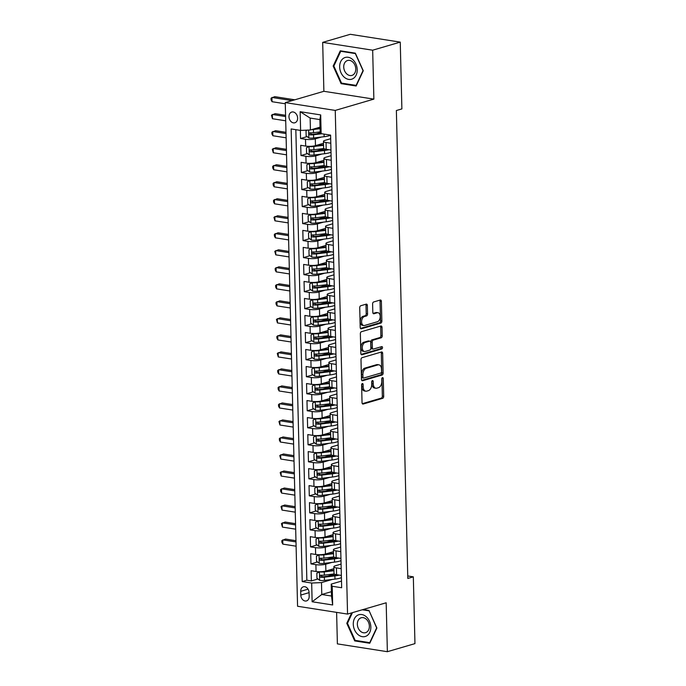 <?xml version="1.0" encoding="UTF-8"?>
<svg xmlns="http://www.w3.org/2000/svg" width="686" height="686" viewBox="0 0 686 686"><rect width="100%" height="100%" fill="white"/><g stroke="black" fill="none" stroke-linecap="round" stroke-linejoin="round"><path stroke-width="1.03" d="M362.337 383.543A1.2 0.746 98.9 0 0 361.608 384.932L362.045 402.682A1.715 1.063 98.9 0 0 362.86 404.054A1.715 1.063 98.9 0 0 363.168 404.037L382.659 398.326A1.715 1.063 98.9 0 0 383.706 396.337L383.268 378.595A1.2 0.746 98.9 0 0 382.694 377.634A1.2 0.746 98.9 0 0 382.479 377.643A1.2 0.746 98.9 0 0 381.75 379.041L381.81 381.33A5.479 3.404 98.9 0 1 378.475 387.693L376.846 388.173A5.479 3.404 98.9 0 1 375.868 388.242A5.479 3.404 98.9 0 1 373.253 383.843L373.201 381.545A1.2 0.746 98.9 0 0 372.627 380.576A1.2 0.746 98.9 0 0 372.412 380.593A1.2 0.746 98.9 0 0 371.683 381.991L371.735 384.28A5.479 3.404 98.9 0 1 368.399 390.643L366.778 391.114A5.479 3.404 98.9 0 1 365.801 391.192A5.479 3.404 98.9 0 1 363.177 386.784L363.126 384.494A1.2 0.746 98.9 0 0 362.551 383.525A1.2 0.746 98.9 0 0 362.337 383.543M288.969 116.74A5.582 4.202 -106.3 0 0 294.86 122.777A5.582 4.202 -106.3 0 0 297.621 118.095A5.582 4.202 -106.3 0 0 291.721 112.058A5.582 4.202 -106.3 0 0 288.969 116.74M367.353 305.493A1.715 1.063 98.9 0 0 366.538 304.121A1.715 1.063 98.9 0 0 366.23 304.138L360.767 305.742A1.715 1.063 98.9 0 0 359.721 307.731L360.201 327.436A1.715 1.063 98.9 0 0 361.025 328.817A1.715 1.063 98.9 0 0 361.325 328.791L380.824 323.089A1.715 1.063 98.9 0 0 381.862 321.099L381.382 301.386A1.715 1.063 98.9 0 0 380.567 300.014A1.715 1.063 98.9 0 0 380.258 300.039L373.656 301.969A1.715 1.063 98.9 0 0 372.609 303.958L372.815 312.396A1.715 1.063 98.9 0 0 373.63 313.768A1.715 1.063 98.9 0 0 373.939 313.742L377.214 312.782A4.579 2.847 98.9 0 1 378.037 312.73A4.579 2.847 98.9 0 1 380.207 317.043A4.579 2.847 98.9 0 1 377.437 321.725L364.6 325.481A4.579 2.847 98.9 0 1 363.786 325.533A4.579 2.847 98.9 0 1 361.608 321.22A4.579 2.847 98.9 0 1 364.377 316.546L366.521 315.92A1.715 1.063 98.9 0 0 367.559 313.931L367.353 305.493L366.007 305.287A1.715 1.063 98.9 0 0 365.732 304.292M373.87 99.118L372.67 50.198L400.255 42.12L350.272 34.3L322.686 42.378L323.878 91.298L285.265 102.6L335.248 110.42L373.87 99.118L323.878 91.298M336.612 612.375L337.383 643.88L387.367 651.7L386.175 602.78L347.553 614.081L335.248 110.42M387.367 651.7L414.953 643.622L413.324 576.84L407.75 575.966M400.255 42.12L401.885 108.911L396.371 110.523L407.81 578.452L413.324 576.84M362.036 357.689A1.715 1.063 98.9 0 0 360.99 359.67L361.471 379.384A1.715 1.063 98.9 0 0 362.294 380.756A1.715 1.063 98.9 0 0 362.594 380.739L382.093 375.028A1.715 1.063 98.9 0 0 383.131 373.038L382.651 353.333A1.715 1.063 98.9 0 0 381.836 351.961A1.715 1.063 98.9 0 0 381.527 351.978L362.036 357.689M360.836 353.41L360.356 333.705A1.715 1.063 98.9 0 1 361.402 331.715L380.893 326.004A1.715 1.063 98.9 0 1 381.202 325.987A1.715 1.063 98.9 0 1 382.016 327.359L382.222 335.797A1.715 1.063 98.9 0 1 381.184 337.786L373.278 340.093A1.715 1.063 98.9 0 0 372.232 342.082L372.369 347.682A1.715 1.063 98.9 0 0 373.184 349.054A1.715 1.063 98.9 0 0 373.493 349.028L381.725 346.619A1.2 0.746 98.9 0 1 381.939 346.61A1.2 0.746 98.9 0 1 382.505 347.742A1.2 0.746 98.9 0 1 381.785 348.96L361.959 354.765A1.715 1.063 98.9 0 1 361.659 354.782A1.715 1.063 98.9 0 1 360.836 353.41M300.365 130.391L300.562 138.512L307.114 136.591M320.671 132.621L316.435 133.864M321.417 137.046L315.311 138.829A6.98 1.535 178.6 0 1 305.493 139.284L305.664 146.084L300.725 145.312L300.983 155.525L307.525 153.604M324.152 148.742L316.846 150.877M321.837 154.058L315.731 155.851A6.98 1.535 178.6 0 1 305.913 156.297L306.076 163.105L301.145 162.333L301.394 172.538L307.945 170.625M324.572 165.755L317.266 167.89M322.249 171.08L316.143 172.863A6.98 1.535 178.6 0 1 306.325 173.309L306.496 180.118L301.557 179.346L301.814 189.559L308.357 187.638M324.984 182.768L317.678 184.911M322.669 188.093L316.555 189.876A6.98 1.535 178.6 0 1 306.745 190.331L306.908 197.131L301.977 196.359L302.226 206.572L308.777 204.651M325.404 199.789L318.098 201.924M323.08 205.105L316.975 206.898A6.98 1.535 178.6 0 1 307.156 207.344L307.319 214.152L302.389 213.38L302.646 223.585L309.189 221.672M325.816 216.802L318.51 218.937M323.5 222.127L317.386 223.91A6.98 1.535 178.6 0 1 307.577 224.356L307.74 231.165L302.809 230.393L303.058 240.606L309.609 238.685M326.236 233.815L318.93 235.958M323.912 239.14L317.807 240.923A6.98 1.535 178.6 0 1 307.988 241.378L308.151 248.178L303.221 247.406L303.478 257.619L310.021 255.698M326.647 250.836L319.342 252.971M324.332 256.152L318.218 257.945A6.98 1.535 178.6 0 1 308.408 258.39L308.571 265.199L303.641 264.427L303.889 274.632L310.441 272.719M327.068 267.849L319.762 269.984M324.744 273.174L318.638 274.957A6.98 1.535 178.6 0 1 308.82 275.403L308.983 282.212L304.052 281.44L304.31 291.653L310.852 289.732M327.479 284.861L320.173 287.005M325.164 290.187L319.05 291.97A6.98 1.535 178.6 0 1 309.24 292.416L309.403 299.225L304.473 298.453L304.721 308.666L311.273 306.745M327.899 301.883L320.594 304.018M325.576 307.199L319.47 308.992A6.98 1.535 178.6 0 1 309.652 309.437L309.815 316.246L304.884 315.474L305.141 325.679L311.684 323.766M328.311 318.896L321.005 321.031M325.996 324.221L319.882 326.004A6.98 1.535 178.6 0 1 310.072 326.45L310.235 333.259L305.304 332.487L305.553 342.691L312.104 340.779M328.731 335.908L321.425 338.052M326.407 341.234L320.302 343.017A6.98 1.535 178.6 0 1 310.484 343.463L310.647 350.272L305.716 349.5L305.973 359.713L312.516 357.792M329.143 352.93L321.837 355.065M326.828 358.246L320.714 360.039A6.98 1.535 178.6 0 1 310.904 360.484L311.067 367.293L306.136 366.521L306.385 376.725L312.936 374.813M329.563 369.943L322.257 372.078M327.239 375.268L321.134 377.051A6.98 1.535 178.6 0 1 311.315 377.497L311.478 384.306L306.548 383.534L306.805 393.738L313.348 391.826M329.975 386.955L322.669 389.099M327.659 392.281L321.545 394.064A6.98 1.535 178.6 0 1 311.736 394.51L311.898 401.319L306.968 400.547L307.217 410.76L313.768 408.839M330.395 403.977L323.089 406.112M328.071 409.293L321.966 411.086A6.98 1.535 178.6 0 1 312.147 411.531L312.31 418.34L307.379 417.568L307.637 427.772L314.179 425.86M330.806 420.99L323.5 423.125M328.491 426.315L322.377 428.098A6.98 1.535 178.6 0 1 312.567 428.544L312.73 435.353L307.8 434.581L308.048 444.785L314.6 442.873M331.227 438.002L323.921 440.146M328.903 443.328L322.797 445.111A6.98 1.535 178.6 0 1 312.979 445.557L313.142 452.366L308.211 451.594L308.46 461.807L315.011 459.886M331.638 455.024L324.332 457.159M329.323 460.34L323.209 462.132A6.98 1.535 178.6 0 1 313.399 462.578L313.562 469.387L308.631 468.615L308.88 478.819L315.431 476.907M332.058 472.037L324.752 474.172M329.734 477.362L323.629 479.145A6.98 1.535 178.6 0 1 313.811 479.591L313.974 486.4L309.043 485.628L309.292 495.832L315.843 493.92M332.47 489.049L325.164 491.193M330.155 494.374L324.041 496.158A6.98 1.535 178.6 0 1 314.231 496.604L314.394 503.413L309.463 502.641L309.712 512.854L316.263 510.933M332.882 506.071L325.584 508.206M330.566 511.387L324.461 513.179A6.98 1.535 178.6 0 1 314.642 513.625L314.805 520.434L309.875 519.662L310.123 529.866L316.675 527.954M333.302 523.084L325.996 525.219M330.986 528.409L324.872 530.192A6.98 1.535 178.6 0 1 315.063 530.638L315.226 537.447L310.295 536.675L310.544 546.879L317.095 544.967M333.713 540.096L326.416 542.24M331.398 545.421L325.293 547.205A6.98 1.535 178.6 0 1 315.474 547.651L315.637 554.46L310.707 553.688L310.955 563.901L315.894 564.672A6.98 1.535 -1.4 0 0 325.704 564.226L331.818 562.434M334.133 557.118L326.828 559.253M317.507 561.98L310.955 563.901M305.664 146.084A6.98 1.535 -1.4 0 0 315.474 145.638L323.509 143.288M306.076 163.105A6.98 1.535 -1.4 0 0 315.894 162.659L323.929 160.301M306.496 180.118A6.98 1.535 -1.4 0 0 316.306 179.672L324.341 177.322M306.908 197.131A6.98 1.535 -1.4 0 0 316.726 196.685L324.761 194.335M307.319 214.152A6.98 1.535 -1.4 0 0 317.138 213.706L325.173 211.348M307.74 231.165A6.98 1.535 -1.4 0 0 317.558 230.719L325.593 228.369M308.151 248.178A6.98 1.535 -1.4 0 0 317.97 247.732L326.004 245.382M308.571 265.199A6.98 1.535 -1.4 0 0 318.39 264.753L326.425 262.395M308.983 282.212A6.98 1.535 -1.4 0 0 318.801 281.766L326.836 279.416M309.403 299.225A6.98 1.535 -1.4 0 0 319.222 298.779L327.256 296.429M309.815 316.246A6.98 1.535 -1.4 0 0 319.633 315.8L327.668 313.442M310.235 333.259A6.98 1.535 -1.4 0 0 320.053 332.813L328.088 330.463M310.647 350.272A6.98 1.535 -1.4 0 0 320.465 349.826L328.5 347.476M311.067 367.293A6.98 1.535 -1.4 0 0 320.885 366.847L328.92 364.489M311.478 384.306A6.98 1.535 -1.4 0 0 321.297 383.86L329.331 381.51M311.898 401.319A6.98 1.535 -1.4 0 0 321.717 400.873L329.752 398.523M312.31 418.34A6.98 1.535 -1.4 0 0 322.128 417.894L330.163 415.536M312.73 435.353A6.98 1.535 -1.4 0 0 322.549 434.907L330.583 432.557M313.142 452.366A6.98 1.535 -1.4 0 0 322.96 451.92L330.995 449.57M313.562 469.387A6.98 1.535 -1.4 0 0 323.38 468.941L331.415 466.583M313.974 486.4A6.98 1.535 -1.4 0 0 323.792 485.954L331.827 483.604M314.394 503.413A6.98 1.535 -1.4 0 0 324.212 502.967L332.247 500.617M314.805 520.434A6.98 1.535 -1.4 0 0 324.624 519.979L332.659 517.63M315.226 537.447A6.98 1.535 -1.4 0 0 325.044 537.001L333.079 534.651M315.637 554.46A6.98 1.535 -1.4 0 0 325.456 554.014L333.49 551.664M309.172 596.383L309.077 592.635A5.411 4.065 -106.3 0 0 303.375 586.787A5.411 4.065 -106.3 0 0 300.708 591.323L300.794 595.071A5.411 4.065 -106.3 0 0 306.505 600.919A5.411 4.065 -106.3 0 0 309.172 596.383M285.265 102.6L297.57 606.261L347.553 614.081M300.614 130.426L300.151 111.707L320.688 114.922L321.142 133.641L320.156 131.506L319.865 119.596L310.141 118.069L310.424 129.98L300.614 130.426L291.156 128.951L302.217 581.565L311.676 583.04L321.485 582.594L332.23 579.456M321.142 133.641L330.601 135.116L341.662 587.739L332.204 586.256L332.667 604.975L312.13 601.759L311.676 583.04M330.686 138.701L325.035 140.356A6.98 1.535 178.6 0 0 323.466 141.376L323.629 148.176A6.98 1.535 -1.4 0 0 326.193 149.299L330.969 150.045M331.106 155.713L325.456 157.368A6.98 1.535 178.6 0 0 323.878 158.389L324.049 165.197A6.98 1.535 -1.4 0 0 326.613 166.312L331.381 167.058M331.518 172.735L325.867 174.39A6.98 1.535 178.6 0 0 324.298 175.402L324.461 182.21A6.98 1.535 -1.4 0 0 327.025 183.334L331.801 184.08M331.938 189.748L326.287 191.403A6.98 1.535 178.6 0 0 324.71 192.423L324.881 199.223A6.98 1.535 -1.4 0 0 327.445 200.346L332.213 201.092M332.35 206.76L326.699 208.415A6.98 1.535 178.6 0 0 325.13 209.436L325.293 216.244A6.98 1.535 -1.4 0 0 327.857 217.359L332.633 218.105M332.77 223.782L327.119 225.437A6.98 1.535 178.6 0 0 325.541 226.449L325.713 233.257A6.98 1.535 -1.4 0 0 328.277 234.38L333.044 235.126M333.182 240.795L327.531 242.45A6.98 1.535 178.6 0 0 325.961 243.47L326.124 250.27A6.98 1.535 -1.4 0 0 328.688 251.393L333.465 252.139M333.602 257.807L327.951 259.462A6.98 1.535 178.6 0 0 326.373 260.483L326.545 267.291A6.98 1.535 -1.4 0 0 329.109 268.406L333.876 269.152M334.013 274.829L328.362 276.484A6.98 1.535 178.6 0 0 326.793 277.496L326.956 284.304A6.98 1.535 -1.4 0 0 329.52 285.427L334.296 286.173M334.434 291.842L328.783 293.497A6.98 1.535 178.6 0 0 327.205 294.508L327.376 301.317A6.98 1.535 -1.4 0 0 329.94 302.44L334.708 303.186M334.845 308.854L329.194 310.509A6.98 1.535 178.6 0 0 327.625 311.53L327.788 318.338A6.98 1.535 -1.4 0 0 330.352 319.453L335.128 320.199M335.265 325.876L329.614 327.531A6.98 1.535 178.6 0 0 328.037 328.543L328.208 335.351A6.98 1.535 -1.4 0 0 330.772 336.474L335.54 337.22M335.677 342.889L330.026 344.544A6.98 1.535 178.6 0 0 328.457 345.555L328.62 352.364A6.98 1.535 -1.4 0 0 331.184 353.487L335.96 354.233M336.097 359.901L330.446 361.556A6.98 1.535 178.6 0 0 328.868 362.577L329.04 369.385A6.98 1.535 -1.4 0 0 331.604 370.5L336.372 371.246M336.509 376.923L330.858 378.578A6.98 1.535 178.6 0 0 329.289 379.59L329.452 386.398A6.98 1.535 -1.4 0 0 332.015 387.521L336.792 388.267M336.929 393.935L331.278 395.59A6.98 1.535 178.6 0 0 329.7 396.602L329.872 403.411A6.98 1.535 -1.4 0 0 332.436 404.534L337.203 405.28M337.341 410.948L331.69 412.603A6.98 1.535 178.6 0 0 330.12 413.624L330.283 420.432A6.98 1.535 -1.4 0 0 332.847 421.547L337.623 422.293M337.761 427.97L332.11 429.625A6.98 1.535 178.6 0 0 330.532 430.637L330.703 437.445A6.98 1.535 -1.4 0 0 333.267 438.568L338.035 439.314M338.172 444.982L332.521 446.637A6.98 1.535 178.6 0 0 330.952 447.649L331.115 454.458A6.98 1.535 -1.4 0 0 333.679 455.581L338.455 456.327M338.592 461.995L332.942 463.65A6.98 1.535 178.6 0 0 331.364 464.671L331.535 471.479A6.98 1.535 -1.4 0 0 334.099 472.594L338.867 473.34M339.004 479.017L333.353 480.672A6.98 1.535 178.6 0 0 331.784 481.683L331.947 488.492A6.98 1.535 -1.4 0 0 334.511 489.615L339.287 490.361M339.424 496.029L333.773 497.684A6.98 1.535 178.6 0 0 332.195 498.696L332.367 505.505A6.98 1.535 -1.4 0 0 334.931 506.628L339.699 507.374M339.836 513.042L334.185 514.697A6.98 1.535 178.6 0 0 332.616 515.718L332.779 522.526A6.98 1.535 -1.4 0 0 335.343 523.641L340.119 524.387M340.256 530.064L334.605 531.719A6.98 1.535 178.6 0 0 333.027 532.73L333.199 539.539A6.98 1.535 -1.4 0 0 335.763 540.662L340.53 541.408M340.668 547.076L335.017 548.731A6.98 1.535 178.6 0 0 333.447 549.743L333.61 556.552A6.98 1.535 -1.4 0 0 336.174 557.675L340.942 558.421M295.838 129.68L306.848 580.21L311.375 580.913L311.127 570.709L316.057 571.481A6.98 1.535 -1.4 0 0 325.876 571.026L333.911 568.677M341.088 564.089L335.437 565.744A6.98 1.535 -1.4 0 0 333.859 566.765A6.98 1.535 -1.4 0 0 336.423 567.888L341.199 568.634M333.859 566.765L334.031 573.573A6.98 1.535 -1.4 0 0 336.594 574.688L341.362 575.434M330.798 143.237L326.03 142.491A6.98 1.535 178.6 0 1 323.466 141.376M331.218 160.258L326.442 159.512A6.98 1.535 178.6 0 1 323.878 158.389M331.63 177.271L326.862 176.525A6.98 1.535 178.6 0 1 324.298 175.402M332.05 194.284L327.273 193.538A6.98 1.535 178.6 0 1 324.71 192.423M332.461 211.305L327.694 210.559A6.98 1.535 178.6 0 1 325.13 209.436M332.882 228.318L328.105 227.572A6.98 1.535 178.6 0 1 325.541 226.449M333.293 245.331L328.525 244.585A6.98 1.535 178.6 0 1 325.961 243.47M333.713 262.352L328.937 261.606A6.98 1.535 178.6 0 1 326.373 260.483M334.125 279.365L329.357 278.619A6.98 1.535 178.6 0 1 326.793 277.496M334.545 296.378L329.769 295.632A6.98 1.535 178.6 0 1 327.205 294.508M334.957 313.399L330.189 312.653A6.98 1.535 178.6 0 1 327.625 311.53M335.377 330.412L330.601 329.666A6.98 1.535 178.6 0 1 328.037 328.543M335.788 347.425L331.021 346.679A6.98 1.535 178.6 0 1 328.457 345.555M336.209 364.446L331.432 363.7A6.98 1.535 178.6 0 1 328.868 362.577M336.62 381.459L331.853 380.713A6.98 1.535 178.6 0 1 329.289 379.59M337.04 398.472L332.264 397.726A6.98 1.535 178.6 0 1 329.7 396.602M337.452 415.493L332.684 414.747A6.98 1.535 178.6 0 1 330.12 413.624M337.872 432.506L333.096 431.76A6.98 1.535 178.6 0 1 330.532 430.637M338.284 449.519L333.516 448.773A6.98 1.535 178.6 0 1 330.952 447.649M338.704 466.54L333.928 465.794A6.98 1.535 178.6 0 1 331.364 464.671M339.116 483.553L334.348 482.807A6.98 1.535 178.6 0 1 331.784 481.683M339.536 500.566L334.759 499.82A6.98 1.535 178.6 0 1 332.195 498.696M339.947 517.587L335.18 516.841A6.98 1.535 178.6 0 1 332.616 515.718M340.367 534.6L335.591 533.854A6.98 1.535 178.6 0 1 333.027 532.73M340.779 551.613L336.011 550.867A6.98 1.535 178.6 0 1 333.447 549.743M315.474 547.651L310.544 546.879M315.063 530.638L310.123 529.866M314.642 513.625L309.712 512.854M314.231 496.604L309.292 495.832M313.811 479.591L308.88 478.819M313.399 462.578L308.46 461.807M312.979 445.557L308.048 444.785M312.567 428.544L307.637 427.772M312.147 411.531L307.217 410.76M311.736 394.51L306.805 393.738M311.315 377.497L306.385 376.725M310.904 360.484L305.973 359.713M310.484 343.463L305.553 342.691M310.072 326.45L305.141 325.679M309.652 309.437L304.721 308.666M309.24 292.416L304.31 291.653M308.82 275.403L303.889 274.632M308.408 258.39L303.478 257.619M307.988 241.378L303.058 240.606M307.577 224.356L302.646 223.585M307.156 207.344L302.226 206.572M306.745 190.331L301.814 189.559M306.325 173.309L301.394 172.538M305.913 156.297L300.983 155.525M305.493 139.284L300.562 138.512M310.424 129.98L320.045 127.167M321.485 582.594L321.777 594.505L331.51 596.031L331.218 584.12L332.204 586.256M331.398 591.692L321.777 594.505L312.13 601.759M341.499 581.111L331.218 584.12M372.67 50.198L322.686 42.378M334.545 574.131L327.248 576.266M317.927 579.001L311.375 580.913M306.848 580.21L302.217 581.565M331.51 596.031L332.667 604.975M300.151 111.707L310.141 118.069M320.688 114.922L319.865 119.596M351.661 612.881L346.782 623.308L354.713 640.913L369.763 643.262L376.888 628.024L368.965 610.429L363.16 609.52M340.29 50.807L333.164 66.053L341.096 83.649L356.145 86.007L363.271 70.761L355.348 53.165L340.29 50.807M356.068 640.518L354.713 640.913M347.588 623.077L346.782 623.308M342.443 83.255L341.096 83.649M333.971 65.813L333.164 66.053M361.762 384.134A1.2 0.746 98.9 0 1 361.771 384.28L361.831 386.578A5.479 3.404 98.9 0 0 364.446 390.977L365.801 391.192M375.868 388.242L374.522 388.027A5.479 3.404 98.9 0 1 371.906 383.628L371.846 381.33A1.2 0.746 98.9 0 0 371.838 381.193M362.319 403.677L381.313 398.112A1.715 1.063 98.9 0 0 382.351 396.131L381.922 378.38A1.2 0.746 98.9 0 0 381.913 378.243M361.745 380.378L380.739 374.813A1.715 1.063 98.9 0 0 381.785 372.832L381.305 353.119A1.715 1.063 98.9 0 0 381.022 352.124M362.945 377.103A1.2 0.746 98.9 0 0 363.52 378.063A1.2 0.746 98.9 0 0 363.734 378.046L380.841 373.038A1.2 0.746 98.9 0 0 381.57 371.649L381.51 369.222A5.479 3.404 98.9 0 0 378.895 364.823A5.479 3.404 98.9 0 0 377.917 364.892L366.221 368.322A5.479 3.404 98.9 0 0 362.885 374.676L362.945 377.103L361.591 376.888A1.2 0.746 98.9 0 0 362.165 377.849A1.2 0.746 98.9 0 0 362.38 377.84M378.895 364.823L377.54 364.618A5.479 3.404 98.9 0 0 376.563 364.686L377.917 364.892M361.591 376.888L361.531 374.47A5.479 3.404 98.9 0 1 364.866 368.108L376.563 364.686M373.184 349.054L371.838 348.84A1.715 1.063 98.9 0 1 371.015 347.468L370.877 341.877A1.715 1.063 98.9 0 1 371.923 339.887L379.83 337.572A1.715 1.063 98.9 0 0 380.876 335.583L380.67 327.153A1.715 1.063 98.9 0 0 380.387 326.159M361.11 354.405L380.43 348.754A1.2 0.746 98.9 0 0 381.056 346.816M365.072 342.494A4.579 2.847 98.9 0 0 362.294 347.176A4.579 2.847 98.9 0 0 364.472 351.489A4.579 2.847 98.9 0 0 365.286 351.438L369.814 350.109A1.715 1.063 98.9 0 0 370.852 348.119L370.714 342.528A1.715 1.063 98.9 0 0 369.9 341.156A1.715 1.063 98.9 0 0 369.591 341.174L365.072 342.494L363.717 342.288A4.579 2.847 98.9 0 0 360.947 346.962A4.579 2.847 98.9 0 0 363.117 351.283L364.472 351.489M368.828 341.053A1.715 1.063 98.9 0 0 368.545 340.942A1.715 1.063 98.9 0 0 368.245 340.959L369.591 341.174M363.717 342.288L368.245 340.959M363.786 325.533L362.431 325.327A4.579 2.847 98.9 0 1 360.253 321.005A4.579 2.847 98.9 0 1 363.031 316.332L365.166 315.706A1.715 1.063 98.9 0 0 366.213 313.716L366.007 305.287M378.037 312.73L376.683 312.516A4.579 2.847 98.9 0 0 375.868 312.576L377.214 312.782M373.09 313.382L375.868 312.576M360.476 328.431L379.469 322.874A1.715 1.063 98.9 0 0 380.516 320.885L380.035 301.18A1.715 1.063 98.9 0 0 379.752 300.185M319.993 571.73L316.838 573.153L316.966 578.255L319.71 580.382A4.622 1.02 -1.4 0 0 324.452 580.399L334.974 579.121A13.351 2.933 -1.4 0 0 341.414 577.621M319.505 571.875A4.622 1.02 -1.4 0 0 324.238 571.892L333.962 570.709M324.95 571.258L333.842 570.177A11.079 2.435 -1.4 0 0 333.945 570.16M334.228 573.916L324.324 575.125A4.622 1.02 178.6 0 1 320.731 575.22C319.522 575.794 319.539 576.472 320.782 577.269A4.622 1.02 -1.4 0 0 324.375 577.166L334.897 575.888A13.351 2.933 -1.4 0 0 339.227 575.1M337.469 574.825A11.079 2.435 178.6 0 1 333.971 575.451L323.449 576.729A2.358 0.514 178.6 0 1 322.369 576.797L321.262 575.751M296 541.931L282.752 539.865L282.855 544.118L296.103 546.193M282.855 544.118L281.895 542.326L281.852 540.619L285.513 539.059L295.966 540.688M353.281 624.226A11.345 8.532 -106.3 0 0 362.328 636.668A11.345 8.532 -106.3 0 0 370.843 626.978A11.345 8.532 -106.3 0 0 361.788 614.545A11.345 8.532 -106.3 0 0 353.281 624.226M357.355 624.277A7.76 5.84 -106.3 0 0 365.544 632.672A7.76 5.84 -106.3 0 0 369.377 626.164A7.76 5.84 -106.3 0 0 361.179 617.769A7.76 5.84 -106.3 0 0 357.355 624.277M369.128 610.789L376.64 627.887L369.737 642.653L355.151 640.372L347.476 623.325L352.458 612.649M362.242 609.785L368.965 610.832M344.286 77.235A11.345 8.532 -106.3 0 0 356.18 75.066A11.345 8.532 -106.3 0 0 352.595 59.45A11.345 8.532 -106.3 0 0 340.702 61.62A11.345 8.532 -106.3 0 0 344.286 77.235M346.902 74.045A7.76 5.84 -106.3 0 0 351.927 75.409A7.76 5.84 -106.3 0 0 355.751 69.586A7.76 5.84 -106.3 0 0 352.587 61.869A7.76 5.84 -106.3 0 0 347.562 60.505A7.76 5.84 -106.3 0 0 343.737 66.328A7.76 5.84 -106.3 0 0 346.902 74.045M340.753 51.287L355.339 53.577L363.023 70.624L356.12 85.39L341.534 83.109L333.85 66.062L340.753 51.287L341.671 51.021M319.573 554.708L316.426 556.132L316.546 561.242L319.29 563.36A4.622 1.02 -1.4 0 0 324.032 563.386L334.554 562.1A13.351 2.933 -1.4 0 0 341.002 560.608M319.084 554.854A4.622 1.02 -1.4 0 0 323.826 554.871L333.542 553.696M324.538 554.245L333.422 553.165A11.079 2.435 -1.4 0 0 333.525 553.148M333.808 556.903L323.903 558.104A4.622 1.02 178.6 0 1 320.311 558.207C319.11 558.781 319.127 559.459 320.362 560.248A4.622 1.02 -1.4 0 0 323.955 560.153L334.476 558.867A13.351 2.933 -1.4 0 0 338.807 558.087M337.049 557.812A11.079 2.435 178.6 0 1 333.55 558.438L323.029 559.716A2.358 0.514 178.6 0 1 321.948 559.785L320.842 558.738M295.58 524.919L282.34 522.843L282.443 527.105L295.683 529.172M282.443 527.105L281.44 523.607L285.093 522.037L295.555 523.675M319.161 537.695L316.006 539.119L316.135 544.221L318.879 546.348A4.622 1.02 -1.4 0 0 323.62 546.365L334.142 545.087A13.351 2.933 -1.4 0 0 340.582 543.595M318.673 537.841A4.622 1.02 -1.4 0 0 323.406 537.858L333.13 536.675M324.118 537.224L333.01 536.143A11.079 2.435 -1.4 0 0 333.113 536.135M333.396 539.891L323.492 541.091A4.622 1.02 178.6 0 1 319.899 541.194C318.69 541.76 318.707 542.446 319.95 543.235A4.622 1.02 -1.4 0 0 323.543 543.132L334.065 541.854A13.351 2.933 -1.4 0 0 338.395 541.074M336.637 540.8A11.079 2.435 178.6 0 1 333.139 541.417L322.617 542.703A2.358 0.514 178.6 0 1 321.537 542.772L320.431 541.726M295.169 507.906L281.92 505.831L282.023 510.084L295.272 512.159M282.023 510.084L281.02 506.594L284.681 505.025L295.134 506.662M318.741 520.683L315.594 522.106L315.714 527.208L318.458 529.335A4.622 1.02 -1.4 0 0 323.2 529.352L333.722 528.074A13.351 2.933 -1.4 0 0 340.17 526.574M318.253 520.828A4.622 1.02 -1.4 0 0 322.995 520.846L332.71 519.662M323.706 520.211L332.59 519.13A11.079 2.435 -1.4 0 0 332.693 519.113M332.976 522.869L323.072 524.078A4.622 1.02 178.6 0 1 319.479 524.173C318.278 524.747 318.295 525.425 319.53 526.222A4.622 1.02 -1.4 0 0 323.123 526.119L333.645 524.841A13.351 2.933 -1.4 0 0 337.975 524.053M336.217 523.778A11.079 2.435 178.6 0 1 332.719 524.404L322.197 525.682A2.358 0.514 178.6 0 1 321.117 525.75L320.01 524.704M294.748 490.884L281.509 488.818L281.612 493.071L294.851 495.146M281.612 493.071L280.651 491.279L280.608 489.572L284.261 488.012L294.723 489.641M318.33 503.661L315.174 505.085L315.303 510.195L318.047 512.313A4.622 1.02 -1.4 0 0 322.789 512.339L333.31 511.053A13.351 2.933 -1.4 0 0 339.75 509.561M317.841 503.807A4.622 1.02 -1.4 0 0 322.574 503.824L332.298 502.649M323.286 503.198L332.178 502.118A11.079 2.435 -1.4 0 0 332.281 502.101M332.564 505.856L322.66 507.057A4.622 1.02 178.6 0 1 319.067 507.16C317.858 507.734 317.875 508.412 319.119 509.201A4.622 1.02 -1.4 0 0 322.712 509.106L333.233 507.82A13.351 2.933 -1.4 0 0 337.563 507.04M335.806 506.765A11.079 2.435 178.6 0 1 332.307 507.391L321.785 508.669A2.358 0.514 178.6 0 1 320.705 508.738L319.599 507.691M294.337 473.872L281.089 471.797L281.191 476.058L294.44 478.125M281.191 476.058L280.188 472.56L283.85 470.99L294.303 472.628M317.91 486.648L314.763 488.072L314.883 493.174L317.627 495.301A4.622 1.02 -1.4 0 0 322.369 495.318L332.89 494.04A13.351 2.933 -1.4 0 0 339.338 492.548M317.421 486.794A4.622 1.02 -1.4 0 0 322.163 486.811L331.878 485.628M322.874 486.177L331.758 485.096A11.079 2.435 -1.4 0 0 331.861 485.088M332.144 488.844L322.24 490.044A4.622 1.02 178.6 0 1 318.647 490.147C317.447 490.713 317.464 491.399 318.698 492.188A4.622 1.02 -1.4 0 0 322.291 492.085L332.813 490.807A13.351 2.933 -1.4 0 0 337.143 490.027M335.385 489.753A11.079 2.435 178.6 0 1 331.887 490.37L321.365 491.656A2.358 0.514 178.6 0 1 320.285 491.725L319.179 490.679M293.917 456.859L280.677 454.784L280.78 459.037L294.02 461.112M280.78 459.037L279.777 455.547L283.429 453.978L293.891 455.615M317.498 469.636L314.342 471.059L314.471 476.161L317.215 478.288A4.622 1.02 -1.4 0 0 321.957 478.305L332.478 477.027A13.351 2.933 -1.4 0 0 338.918 475.527M317.009 469.781A4.622 1.02 -1.4 0 0 321.743 469.799L331.467 468.615M322.454 469.164L331.347 468.084A11.079 2.435 -1.4 0 0 331.449 468.066M331.732 471.822L321.828 473.031A4.622 1.02 178.6 0 1 318.235 473.126C317.026 473.7 317.043 474.378 318.287 475.175A4.622 1.02 -1.4 0 0 321.88 475.072L332.401 473.794A13.351 2.933 -1.4 0 0 336.732 473.006M334.974 472.731A11.079 2.435 178.6 0 1 331.475 473.357L320.954 474.635A2.358 0.514 178.6 0 1 319.873 474.703L318.767 473.657M293.505 439.837L280.257 437.771L280.36 442.024L293.608 444.099M280.36 442.024L279.399 440.232L279.365 438.526L283.018 436.965L293.471 438.594M317.078 452.614L313.931 454.038L314.051 459.148L316.795 461.266A4.622 1.02 -1.4 0 0 321.537 461.292L332.058 460.006A13.351 2.933 -1.4 0 0 338.507 458.514M316.589 452.76A4.622 1.02 -1.4 0 0 321.331 452.777L331.046 451.602M322.043 452.151L330.926 451.071A11.079 2.435 -1.4 0 0 331.029 451.054M331.312 454.809L321.408 456.01A4.622 1.02 178.6 0 1 317.815 456.113C316.615 456.687 316.632 457.365 317.867 458.154A4.622 1.02 -1.4 0 0 321.46 458.059L331.981 456.773A13.351 2.933 -1.4 0 0 336.312 455.993M334.554 455.718A11.079 2.435 178.6 0 1 331.055 456.344L320.534 457.622A2.358 0.514 178.6 0 1 319.453 457.691L318.347 456.644M293.085 422.825L279.845 420.75L279.948 425.011L293.188 427.078M279.948 425.011L278.945 421.513L282.598 419.943L293.059 421.581M316.666 435.601L313.511 437.025L313.639 442.127L316.383 444.254A4.622 1.02 -1.4 0 0 321.125 444.271L331.647 442.993A13.351 2.933 -1.4 0 0 338.087 441.501M316.177 435.747A4.622 1.02 -1.4 0 0 320.919 435.764L330.635 434.581M321.623 435.13L330.515 434.049A11.079 2.435 -1.4 0 0 330.618 434.041M330.901 437.797L320.997 438.997A4.622 1.02 178.6 0 1 317.404 439.1C316.195 439.666 316.212 440.352 317.455 441.141A4.622 1.02 -1.4 0 0 321.048 441.038L331.57 439.76A13.351 2.933 -1.4 0 0 335.9 438.98M334.142 438.706A11.079 2.435 178.6 0 1 330.643 439.323L320.122 440.609A2.358 0.514 178.6 0 1 319.041 440.678L317.935 439.632M292.673 405.812L279.425 403.737L279.528 407.99L292.776 410.065M279.528 407.99L278.567 406.198L278.533 404.5L282.186 402.931L292.639 404.569M316.246 418.589L313.099 420.012L313.219 425.114L315.963 427.241A4.622 1.02 -1.4 0 0 320.705 427.258L331.227 425.98A13.351 2.933 -1.4 0 0 337.675 424.48M315.757 418.734A4.622 1.02 -1.4 0 0 320.499 418.752L330.215 417.568M321.211 418.117L330.095 417.037A11.079 2.435 -1.4 0 0 330.198 417.019M330.481 420.775L320.576 421.984A4.622 1.02 178.6 0 1 316.983 422.079C315.783 422.653 315.8 423.331 317.035 424.128A4.622 1.02 -1.4 0 0 320.628 424.025L331.149 422.748A13.351 2.933 -1.4 0 0 335.48 421.959M333.722 421.684A11.079 2.435 178.6 0 1 330.223 422.31L319.702 423.588A2.358 0.514 178.6 0 1 318.621 423.656L317.515 422.61M292.253 388.799L279.013 386.724L279.116 390.977L292.356 393.052M279.116 390.977L278.156 389.185L278.113 387.479L281.766 385.918L292.227 387.547M315.834 401.576L312.679 402.991L312.807 408.101L315.551 410.219A4.622 1.02 -1.4 0 0 320.293 410.245L330.815 408.959A13.351 2.933 -1.4 0 0 337.255 407.467M315.346 401.713A4.622 1.02 -1.4 0 0 320.088 401.73L329.803 400.555M320.791 401.104L329.683 400.024A11.079 2.435 -1.4 0 0 329.786 400.007M330.069 403.762L320.165 404.963A4.622 1.02 178.6 0 1 316.572 405.066C315.363 405.64 315.38 406.318 316.623 407.107A4.622 1.02 -1.4 0 0 320.216 407.012L330.738 405.726A13.351 2.933 -1.4 0 0 335.068 404.946M333.31 404.671A11.079 2.435 178.6 0 1 329.812 405.297L319.29 406.575A2.358 0.514 178.6 0 1 318.21 406.644L317.103 405.598M291.842 371.778L278.593 369.703L278.696 373.964L291.944 376.031M278.696 373.964L277.736 372.164L277.701 370.466L281.354 368.897L291.807 370.534M315.414 384.554L312.267 385.978L312.387 391.08L315.131 393.207A4.622 1.02 -1.4 0 0 319.873 393.224L330.395 391.946A13.351 2.933 -1.4 0 0 336.843 390.454M314.925 384.7A4.622 1.02 -1.4 0 0 319.667 384.717L329.383 383.534M320.379 384.083L329.263 383.002A11.079 2.435 -1.4 0 0 329.366 382.994M329.649 386.75L319.745 387.95A4.622 1.02 178.6 0 1 316.152 388.053C314.951 388.619 314.968 389.305 316.203 390.094A4.622 1.02 -1.4 0 0 319.796 389.991L330.318 388.713A13.351 2.933 -1.4 0 0 334.648 387.933M332.89 387.659A11.079 2.435 178.6 0 1 329.391 388.276L318.87 389.562A2.358 0.514 178.6 0 1 317.79 389.631L316.683 388.585M291.421 354.765L278.182 352.69L278.284 356.943L291.524 359.018M278.284 356.943L277.281 353.453L280.934 351.884L291.396 353.522M315.003 367.542L311.847 368.965L311.976 374.067L314.72 376.194A4.622 1.02 -1.4 0 0 319.462 376.211L329.983 374.933A13.351 2.933 -1.4 0 0 336.423 373.433M314.514 367.687A4.622 1.02 -1.4 0 0 319.256 367.705L328.971 366.521M319.959 367.07L328.851 365.99A11.079 2.435 -1.4 0 0 328.954 365.972M329.237 369.728L319.333 370.937A4.622 1.02 178.6 0 1 315.74 371.032C314.531 371.606 314.548 372.284 315.792 373.081A4.622 1.02 -1.4 0 0 319.384 372.978L329.906 371.701A13.351 2.933 -1.4 0 0 334.236 370.912M332.478 370.637A11.079 2.435 178.6 0 1 328.98 371.263L318.458 372.541A2.358 0.514 178.6 0 1 317.378 372.609L316.272 371.572M291.01 337.752L277.761 335.677L277.864 339.93L291.113 342.005M277.864 339.93L276.904 338.138L276.87 336.432L280.523 334.871L290.975 336.5M314.582 350.529L311.435 351.944L311.555 357.054L314.299 359.172A4.622 1.02 -1.4 0 0 319.041 359.198L329.563 357.912A13.351 2.933 -1.4 0 0 336.011 356.42M314.094 350.666A4.622 1.02 -1.4 0 0 318.836 350.683L328.551 349.508M319.547 350.057L328.431 348.977A11.079 2.435 -1.4 0 0 328.534 348.96M328.817 352.715L318.913 353.916A4.622 1.02 178.6 0 1 315.32 354.019C314.119 354.593 314.137 355.271 315.371 356.06A4.622 1.02 -1.4 0 0 318.964 355.965L329.486 354.679A13.351 2.933 -1.4 0 0 333.816 353.899M332.058 353.624A11.079 2.435 178.6 0 1 328.56 354.25L318.038 355.528A2.358 0.514 178.6 0 1 316.958 355.597L315.852 354.551M290.59 320.731L277.35 318.656L277.453 322.917L290.692 324.984M277.453 322.917L276.449 319.419L280.102 317.85L290.564 319.487M314.171 333.507L311.015 334.931L311.144 340.033L313.888 342.16A4.622 1.02 -1.4 0 0 318.63 342.177L329.151 340.899A13.351 2.933 -1.4 0 0 335.591 339.407M313.682 333.653A4.622 1.02 -1.4 0 0 318.424 333.67L328.14 332.487M319.127 333.036L328.019 331.955A11.079 2.435 -1.4 0 0 328.122 331.947M328.405 335.703L318.501 336.903A4.622 1.02 178.6 0 1 314.908 337.006C313.699 337.572 313.716 338.258 314.96 339.047A4.622 1.02 -1.4 0 0 318.553 338.944L329.074 337.666A13.351 2.933 -1.4 0 0 333.405 336.886M331.647 336.612A11.079 2.435 178.6 0 1 328.148 337.229L317.627 338.515A2.358 0.514 178.6 0 1 316.546 338.584L315.44 337.538M290.178 303.718L276.93 301.643L277.033 305.896L290.281 307.971M277.033 305.896L276.072 304.104L276.038 302.406L279.691 300.837L290.144 302.475M313.751 316.495L310.604 317.918L310.724 323.02L313.468 325.147A4.622 1.02 -1.4 0 0 318.21 325.164L328.731 323.886A13.351 2.933 -1.4 0 0 335.18 322.386M313.262 316.64A4.622 1.02 -1.4 0 0 318.004 316.658L327.719 315.474M318.716 316.023L327.599 314.943A11.079 2.435 -1.4 0 0 327.711 314.925M327.985 318.681L318.081 319.89A4.622 1.02 178.6 0 1 314.488 319.985C313.288 320.559 313.305 321.237 314.54 322.034A4.622 1.02 -1.4 0 0 318.132 321.931L328.654 320.654A13.351 2.933 -1.4 0 0 332.984 319.865M331.227 319.59A11.079 2.435 178.6 0 1 327.728 320.216L317.206 321.494A2.358 0.514 178.6 0 1 316.126 321.562L315.02 320.525M289.758 286.705L276.518 284.63L276.621 288.883L289.861 290.958M276.621 288.883L275.661 287.091L275.618 285.385L279.271 283.824L289.732 285.453M313.339 299.482L310.183 300.897L310.312 306.007L313.056 308.125A4.622 1.02 -1.4 0 0 317.798 308.151L328.32 306.865A13.351 2.933 -1.4 0 0 334.759 305.373M312.85 299.619A4.622 1.02 -1.4 0 0 317.592 299.636L327.308 298.461M318.295 299.01L327.188 297.93A11.079 2.435 -1.4 0 0 327.291 297.913M327.574 301.669L317.669 302.869A4.622 1.02 178.6 0 1 314.077 302.972C312.867 303.546 312.885 304.224 314.128 305.013A4.622 1.02 -1.4 0 0 317.721 304.918L328.242 303.632A13.351 2.933 -1.4 0 0 332.573 302.852M330.815 302.577A11.079 2.435 178.6 0 1 327.316 303.203L316.795 304.481A2.358 0.514 178.6 0 1 315.714 304.55L314.608 303.504M289.346 269.684L276.098 267.609L276.201 271.87L289.449 273.937M276.201 271.87L275.24 270.07L275.206 268.372L278.859 266.803L289.312 268.44M312.919 282.46L309.772 283.884L309.892 288.986L312.636 291.113A4.622 1.02 -1.4 0 0 317.378 291.13L327.899 289.852A13.351 2.933 -1.4 0 0 334.348 288.36M312.43 282.606A4.622 1.02 -1.4 0 0 317.172 282.623L326.888 281.44M317.884 281.989L326.768 280.908A11.079 2.435 -1.4 0 0 326.879 280.9M327.153 284.656L317.249 285.856A4.622 1.02 178.6 0 1 313.656 285.959C312.456 286.525 312.473 287.211 313.708 288A4.622 1.02 -1.4 0 0 317.301 287.897L327.822 286.619A13.351 2.933 -1.4 0 0 332.153 285.839M330.395 285.565A11.079 2.435 178.6 0 1 326.896 286.182L316.375 287.468A2.358 0.514 178.6 0 1 315.294 287.537L314.188 286.491M288.926 252.671L275.686 250.596L275.789 254.849L289.029 256.924M275.789 254.849L274.786 251.359L278.439 249.79L288.9 251.428M312.507 265.448L309.352 266.871L309.48 271.973L312.224 274.1A4.622 1.02 -1.4 0 0 316.966 274.117L327.488 272.839A13.351 2.933 -1.4 0 0 333.928 271.339M312.019 265.593A4.622 1.02 -1.4 0 0 316.76 265.611L326.476 264.427M317.464 264.976L326.356 263.896A11.079 2.435 -1.4 0 0 326.459 263.878M326.742 267.634L316.838 268.843A4.622 1.02 178.6 0 1 313.245 268.946C312.036 269.512 312.053 270.19 313.296 270.987A4.622 1.02 -1.4 0 0 316.889 270.884L327.411 269.607A13.351 2.933 -1.4 0 0 331.741 268.818M329.983 268.543A11.079 2.435 178.6 0 1 326.485 269.169L315.963 270.447A2.358 0.514 178.6 0 1 314.883 270.516L313.776 269.478M288.514 235.658L275.266 233.583L275.369 237.836L288.617 239.911M275.369 237.836L274.409 236.044L274.374 234.338L278.027 232.777L288.48 234.406M312.087 248.435L308.94 249.85L309.06 254.96L311.804 257.079A4.622 1.02 -1.4 0 0 316.546 257.104L327.068 255.818A13.351 2.933 -1.4 0 0 333.516 254.326M311.598 248.572A4.622 1.02 -1.4 0 0 316.34 248.589L326.056 247.414M317.052 247.963L325.936 246.883A11.079 2.435 -1.4 0 0 326.047 246.866M326.322 250.622L316.418 251.822A4.622 1.02 178.6 0 1 312.825 251.925C311.624 252.499 311.641 253.177 312.876 253.966A4.622 1.02 -1.4 0 0 316.469 253.871L326.99 252.585A13.351 2.933 -1.4 0 0 331.321 251.805M329.563 251.53A11.079 2.435 178.6 0 1 326.064 252.156L315.543 253.434A2.358 0.514 178.6 0 1 314.462 253.503L313.356 252.457M288.094 218.637L274.854 216.562L274.957 220.823L288.197 222.89M274.957 220.823L273.954 217.325L277.607 215.756L288.069 217.393M311.676 231.414L308.52 232.837L308.649 237.939L311.393 240.066A4.622 1.02 -1.4 0 0 316.135 240.083L326.656 238.805A13.351 2.933 -1.4 0 0 333.096 237.313M311.187 231.559A4.622 1.02 -1.4 0 0 315.929 231.576L325.644 230.393M316.632 230.942L325.524 229.861A11.079 2.435 -1.4 0 0 325.627 229.853M325.91 233.609L316.006 234.809A4.622 1.02 178.6 0 1 312.413 234.912C311.204 235.478 311.221 236.164 312.464 236.953A4.622 1.02 -1.4 0 0 316.057 236.85L326.579 235.572A13.351 2.933 -1.4 0 0 330.909 234.792M329.151 234.518A11.079 2.435 178.6 0 1 325.653 235.135L315.131 236.421A2.358 0.514 178.6 0 1 314.051 236.49L312.945 235.444M287.683 201.624L274.434 199.549L274.537 203.802L287.786 205.877M274.537 203.802L273.577 202.01L273.543 200.312L277.195 198.743L287.648 200.381M311.255 214.401L308.108 215.824L308.228 220.926L310.972 223.053A4.622 1.02 -1.4 0 0 315.714 223.07L326.236 221.792A13.351 2.933 -1.4 0 0 332.684 220.292M310.767 214.547A4.622 1.02 -1.4 0 0 315.509 214.564L325.224 213.38M316.22 213.929L325.104 212.849A11.079 2.435 -1.4 0 0 325.215 212.84M325.49 216.587L315.586 217.796A4.622 1.02 178.6 0 1 311.993 217.899C310.792 218.465 310.809 219.143 312.044 219.94A4.622 1.02 -1.4 0 0 315.637 219.837L326.159 218.56A13.351 2.933 -1.4 0 0 330.489 217.771M328.731 217.496A11.079 2.435 178.6 0 1 325.233 218.122L314.711 219.4A2.358 0.514 178.6 0 1 313.631 219.469L312.524 218.431M287.262 184.611L274.023 182.536L274.126 186.789L287.365 188.864M274.126 186.789L273.165 184.997L273.122 183.291L276.775 181.73L287.237 183.359M310.844 197.388L307.688 198.803L307.817 203.914L310.561 206.032A4.622 1.02 -1.4 0 0 315.303 206.057L325.824 204.771A13.351 2.933 -1.4 0 0 332.264 203.279M310.355 197.525A4.622 1.02 -1.4 0 0 315.097 197.542L324.812 196.368M315.8 196.916L324.692 195.836A11.079 2.435 -1.4 0 0 324.795 195.819M325.078 199.575L315.174 200.784A4.622 1.02 178.6 0 1 311.581 200.878C310.372 201.452 310.389 202.13 311.633 202.919A4.622 1.02 -1.4 0 0 315.226 202.824L325.747 201.538A13.351 2.933 -1.4 0 0 330.077 200.758M328.32 200.484A11.079 2.435 178.6 0 1 324.821 201.109L314.299 202.387A2.358 0.514 178.6 0 1 313.219 202.456L312.113 201.41M286.851 167.59L273.603 165.515L273.705 169.776L286.954 171.843M273.705 169.776L272.745 167.976L272.711 166.278L276.364 164.709L286.817 166.346M310.424 180.367L307.277 181.79L307.397 186.892L310.141 189.019A4.622 1.02 -1.4 0 0 314.883 189.036L325.404 187.758A13.351 2.933 -1.4 0 0 331.853 186.266M309.935 180.512A4.622 1.02 -1.4 0 0 314.677 180.529L324.392 179.346M315.389 179.895L324.272 178.814A11.079 2.435 -1.4 0 0 324.384 178.806M324.658 182.562L314.754 183.762A4.622 1.02 178.6 0 1 311.161 183.865C309.961 184.431 309.978 185.117 311.212 185.906A4.622 1.02 -1.4 0 0 314.805 185.803L325.327 184.525A13.351 2.933 -1.4 0 0 329.666 183.745M327.899 183.471A11.079 2.435 178.6 0 1 324.401 184.088L313.879 185.374A2.358 0.514 178.6 0 1 312.799 185.443L311.693 184.397M286.431 150.577L273.191 148.502L273.294 152.755L286.534 154.83M273.294 152.755L272.291 149.265L275.944 147.696L286.405 149.334M310.012 163.354L306.856 164.777L306.985 169.879L309.729 172.006A4.622 1.02 -1.4 0 0 314.471 172.023L324.993 170.745A13.351 2.933 -1.4 0 0 331.432 169.245M309.523 163.5A4.622 1.02 -1.4 0 0 314.265 163.517L323.981 162.333M314.968 162.882L323.861 161.802A11.079 2.435 -1.4 0 0 323.964 161.793M324.246 165.54L314.342 166.749A4.622 1.02 178.6 0 1 310.749 166.852C309.54 167.418 309.558 168.096 310.801 168.893A4.622 1.02 -1.4 0 0 314.394 168.79L324.915 167.513A13.351 2.933 -1.4 0 0 329.246 166.724M327.488 166.449A11.079 2.435 178.6 0 1 323.989 167.075L313.468 168.353A2.358 0.514 178.6 0 1 312.387 168.422L311.281 167.384M286.019 133.564L272.771 131.489L272.874 135.742L286.122 137.817M272.874 135.742L271.913 133.95L271.879 132.244L275.532 130.683L285.985 132.312M309.592 146.341L306.445 147.756L306.565 152.867L309.309 154.985A4.622 1.02 -1.4 0 0 314.051 155.01L324.572 153.724A13.351 2.933 -1.4 0 0 331.021 152.232M309.103 146.478A4.622 1.02 -1.4 0 0 313.845 146.495L323.56 145.321M314.557 145.869L323.44 144.789A11.079 2.435 -1.4 0 0 323.552 144.772M323.826 148.528L313.922 149.737A4.622 1.02 178.6 0 1 310.329 149.831C309.129 150.406 309.146 151.083 310.381 151.872A4.622 1.02 -1.4 0 0 313.974 151.778L324.495 150.491A13.351 2.933 -1.4 0 0 328.834 149.711M327.068 149.437A11.079 2.435 178.6 0 1 323.569 150.062L313.048 151.34A2.358 0.514 178.6 0 1 311.967 151.409L310.861 150.363M285.599 116.543L272.359 114.468L272.462 118.729L285.702 120.796M272.462 118.729L271.459 115.231L275.112 113.662L285.573 115.299M307.319 130.126L306.025 130.743L306.153 135.845L308.897 137.972A4.622 1.02 -1.4 0 0 313.639 137.989L324.161 136.711A13.351 2.933 -1.4 0 0 330.601 135.219M311.684 129.611A4.622 1.02 -1.4 0 0 313.433 129.483L320.088 128.676M314.394 128.822L320.07 128.128M320.336 131.884L313.511 132.715A4.622 1.02 178.6 0 1 309.918 132.818C308.709 133.384 308.726 134.07 309.969 134.859A4.622 1.02 -1.4 0 0 313.562 134.756L321.845 133.753M320.988 133.307L312.636 134.327A2.358 0.514 178.6 0 1 311.555 134.396L310.449 133.35M292.065 100.602L271.939 97.455L272.042 101.708L285.29 103.783M272.042 101.708L271.081 99.916L271.047 98.218L274.7 96.649L294.826 99.796M315.311 138.829L315.474 145.638M315.731 155.851L315.894 162.659M316.143 172.863L316.306 179.672M316.555 189.876L316.726 196.685M316.975 206.898L317.138 213.706M317.386 223.91L317.558 230.719M317.807 240.923L317.97 247.732M318.218 257.945L318.39 264.753M318.638 274.957L318.801 281.766M319.05 291.97L319.222 298.779M319.47 308.992L319.633 315.8M319.882 326.004L320.053 332.813M320.302 343.017L320.465 349.826M320.714 360.039L320.885 366.847M321.134 377.051L321.297 383.86M321.545 394.064L321.717 400.873M321.966 411.086L322.128 417.894M322.377 428.098L322.549 434.907M322.797 445.111L322.96 451.92M323.209 462.132L323.38 468.941M323.629 479.145L323.792 485.954M324.041 496.158L324.212 502.967M324.461 513.179L324.624 519.979M324.872 530.192L325.044 537.001M325.293 547.205L325.456 554.014M325.704 564.226L325.876 571.026M336.423 567.888L336.594 574.688M326.03 142.491L326.193 149.299M326.442 159.512L326.613 166.312M326.862 176.525L327.025 183.334M327.273 193.538L327.445 200.346M327.694 210.559L327.857 217.359M328.105 227.572L328.277 234.38M328.525 244.585L328.688 251.393M328.937 261.606L329.109 268.406M329.357 278.619L329.52 285.427M329.769 295.632L329.94 302.44M330.189 312.653L330.352 319.453M330.601 329.666L330.772 336.474M331.021 346.679L331.184 353.487M331.432 363.7L331.604 370.5M331.853 380.713L332.015 387.521M332.264 397.726L332.436 404.534M332.684 414.747L332.847 421.547M333.096 431.76L333.267 438.568M333.516 448.773L333.679 455.581M333.928 465.794L334.099 472.594M334.348 482.807L334.511 489.615M334.759 499.82L334.931 506.628M335.18 516.841L335.343 523.641M335.591 533.854L335.763 540.662M336.011 550.867L336.174 557.675M315.894 564.672L316.057 571.481M309.077 592.644L300.794 595.071M308.065 589.171L300.708 591.323M361.831 386.578L363.177 386.784M371.846 381.33L373.201 381.545M371.906 383.628L373.253 383.843M381.922 378.38L383.268 378.595M382.351 396.131L383.706 396.337M381.313 398.112L382.659 398.326M362.577 403.943L363.168 404.037M361.771 384.28L363.126 384.494M381.305 353.119L382.651 353.333M381.785 372.832L383.131 373.038M380.739 374.813L382.093 375.028M362.002 380.644L362.594 380.739M364.866 368.108L366.221 368.322M361.531 374.47L362.885 374.676M380.67 327.153L382.016 327.359M380.876 335.583L382.222 335.797M379.83 337.572L381.184 337.786M371.923 339.887L373.278 340.093M370.877 341.877L372.232 342.082M371.015 347.468L372.369 347.682M380.43 348.754L381.785 348.96M361.368 354.671L361.959 354.765M366.213 313.716L367.559 313.931M365.166 315.706L366.521 315.92M363.031 316.332L364.377 316.546M373.347 313.656L373.939 313.742M380.035 301.18L381.382 301.386M380.516 320.885L381.862 321.099M379.469 322.874L380.824 323.089M360.733 328.697L361.325 328.791M319.436 571.901L319.642 580.33M334.897 575.888L334.974 579.121M324.375 577.166L324.452 580.399M324.238 571.892L324.324 575.125M322.369 576.797L320.782 577.269M319.016 554.888L319.222 563.309M334.476 558.867L334.554 562.1M323.955 560.153L324.032 563.386M323.826 554.871L323.903 558.104M321.948 559.785L320.362 560.248M318.604 537.875L318.81 546.296M334.065 541.854L334.142 545.087M323.543 543.132L323.62 546.365M323.406 537.858L323.492 541.091M321.537 542.772L319.95 543.235M318.184 520.854L318.39 529.283M333.645 524.841L333.722 528.074M323.123 526.119L323.2 529.352M322.995 520.846L323.072 524.078M321.117 525.75L319.53 526.222M317.772 503.841L317.978 512.262M333.233 507.82L333.31 511.053M322.712 509.106L322.789 512.339M322.574 503.824L322.66 507.057M320.705 508.738L319.119 509.201M317.352 486.828L317.558 495.249M332.813 490.807L332.89 494.04M322.291 492.085L322.369 495.318M322.163 486.811L322.24 490.044M320.285 491.725L318.698 492.188M316.941 469.807L317.146 478.236M332.401 473.794L332.478 477.027M321.88 475.072L321.957 478.305M321.743 469.799L321.828 473.031M319.873 474.703L318.287 475.175M316.52 452.794L316.726 461.215M331.981 456.773L332.058 460.006M321.46 458.059L321.537 461.292M321.331 452.777L321.408 456.01M319.453 457.691L317.867 458.154M316.109 435.781L316.315 444.202M331.57 439.76L331.647 442.993M321.048 441.038L321.125 444.271M320.919 435.764L320.997 438.997M319.041 440.678L317.455 441.141M315.689 418.76L315.894 427.189M331.149 422.748L331.227 425.98M320.628 424.025L320.705 427.258M320.499 418.752L320.576 421.984M318.621 423.656L317.035 424.128M315.277 401.747L315.483 410.168M330.738 405.726L330.815 408.959M320.216 407.012L320.293 410.245M320.088 401.73L320.165 404.963M318.21 406.644L316.623 407.107M314.857 384.735L315.063 393.155M330.318 388.713L330.395 391.946M319.796 389.991L319.873 393.224M319.667 384.717L319.745 387.95M317.79 389.631L316.203 390.094M314.445 367.713L314.651 376.142M329.906 371.701L329.983 374.933M319.384 372.978L319.462 376.211M319.256 367.705L319.333 370.937M317.378 372.609L315.792 373.081M314.025 350.7L314.231 359.121M329.486 354.679L329.563 357.912M318.964 355.965L319.041 359.198M318.836 350.683L318.913 353.916M316.958 355.597L315.371 356.06M313.613 333.688L313.819 342.108M329.074 337.666L329.151 340.899M318.553 338.944L318.63 342.177M318.424 333.67L318.501 336.903M316.546 338.584L314.96 339.047M313.193 316.666L313.399 325.095M328.654 320.654L328.731 323.886M318.132 321.931L318.21 325.164M318.004 316.658L318.081 319.89M316.126 321.562L314.54 322.034M312.782 299.653L312.988 308.074M328.242 303.632L328.32 306.865M317.721 304.918L317.798 308.151M317.592 299.636L317.669 302.869M315.714 304.55L314.128 305.013M312.362 282.641L312.567 291.061M327.822 286.619L327.899 289.852M317.301 287.897L317.378 291.13M317.172 282.623L317.249 285.856M315.294 287.537L313.708 288M311.95 265.619L312.156 274.048M327.411 269.607L327.488 272.839M316.889 270.884L316.966 274.117M316.76 265.611L316.838 268.843M314.883 270.516L313.296 270.987M311.53 248.606L311.736 257.027M326.99 252.585L327.068 255.818M316.469 253.871L316.546 257.104M316.34 248.589L316.418 251.822M314.462 253.503L312.876 253.966M311.118 231.594L311.324 240.014M326.579 235.572L326.656 238.805M316.057 236.85L316.135 240.083M315.929 231.576L316.006 234.809M314.051 236.49L312.464 236.953M310.698 214.572L310.904 223.001M326.159 218.56L326.236 221.792M315.637 219.837L315.714 223.07M315.509 214.564L315.586 217.796M313.631 219.469L312.044 219.94M310.286 197.559L310.492 205.98M325.747 201.538L325.824 204.771M315.226 202.824L315.303 206.057M315.097 197.542L315.174 200.784M313.219 202.456L311.633 202.919M309.866 180.547L310.072 188.967M325.327 184.525L325.404 187.758M314.805 185.803L314.883 189.036M314.677 180.529L314.754 183.762M312.799 185.443L311.212 185.906M309.455 163.525L309.66 171.954M324.915 167.513L324.993 170.745M314.394 168.79L314.471 172.023M314.265 163.517L314.342 166.749M312.387 168.422L310.801 168.893M309.034 146.512L309.24 154.933M324.495 150.491L324.572 153.724M313.974 151.778L314.051 155.01M313.845 146.495L313.922 149.737M311.967 151.409L310.381 151.872M308.631 130.066L308.829 137.92M324.092 134.104L324.161 136.711M313.562 134.756L313.639 137.989M313.433 129.483L313.511 132.715M311.555 134.396L309.969 134.859M362.165 377.849L363.52 378.063M368.545 340.942L369.9 341.156"/></g></svg>
